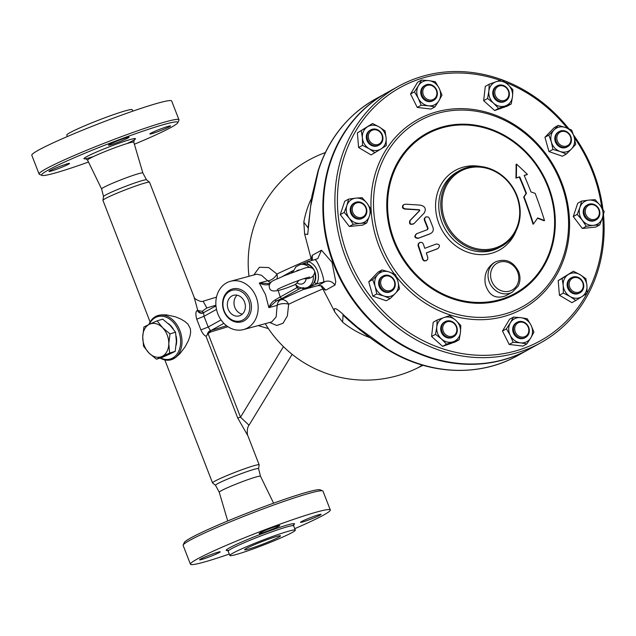 <?xml version="1.0" encoding="UTF-8"?>
<svg xmlns="http://www.w3.org/2000/svg" width="636" height="636" viewBox="0 0 636 636"><rect width="100%" height="100%" fill="white"/><g stroke="black" fill="none" stroke-linecap="round" stroke-linejoin="round"><path stroke-width="0.95" d="M249.018 425.206L240.495 417.2A19.231 1.328 -21.2 0 1 237.705 417.987L247.913 435.851C247.134 434.889 246.609 428.076 249.018 425.206L292.147 354.347M215.906 305.193L206.851 307.959L203.107 301.218L216.494 297.131M207.36 334.719L208.481 333.304A4.691 4.428 96.6 0 1 210.23 331.221L210.484 330.648L208.203 327.023L204.037 316.291L203.568 312.825L202.169 311.338L197.343 310.368C195.634 311.346 195.435 314.279 196.739 319.177L200.904 329.917C202.375 333.169 204.077 335.299 206.024 336.301L207.36 334.719A4.691 4.293 92.9 0 1 210.484 330.648A3.848 3.426 -119 0 0 210.929 330.529L223.872 323.342M206.851 307.959L202.169 311.338M203.107 301.218C200.332 302.577 193.392 298.046 194.155 297.25L197.709 310.169M171.402 359.69L175.91 357.305L179.94 353.656L185.108 346.843L188.359 340.681L189.981 336.102L190.649 332.246L190.387 328.717L187.962 324.177L185.092 321.609L180.886 319.065L175.433 316.808L166.608 314.9L161.465 314.86L157.863 315.559A23.079 16.759 -107 0 0 156.281 316.164A23.079 16.759 -107 0 0 148.856 324.543M194.195 297.346L149.571 182.301A25.003 1.733 158.8 0 0 149.524 182.246A25.003 1.733 158.8 0 0 136.358 185.776A25.003 1.733 158.8 0 0 112.938 194.958A25.003 1.733 158.8 0 0 102.937 200.308A25.003 1.733 158.8 0 0 102.945 200.38L150.104 321.975M215.564 485.363L212.575 482.963A25.003 1.733 -21.2 0 1 212.527 482.907A25.003 1.733 -21.2 0 1 222.52 477.485A25.003 1.733 -21.2 0 1 246.363 468.152A25.003 1.733 -21.2 0 1 259.154 464.821A25.003 1.733 -21.2 0 1 259.162 464.9L258.566 468.684M258.184 325.584L268.384 328.597M208.481 333.304L210.572 332.032L227.942 326.721M176.132 336.046A16.83 12.219 73 0 1 176.156 345.181M168.206 323.517A16.83 12.219 73 0 1 173.215 328.868M298.944 280.357L295.732 284.372C273.202 293.808 269.052 292.226 269.235 285.159C271.413 280.102 273.377 280.977 284.157 275.77L301.989 269.155C308.365 266.428 312.467 266.905 314.287 270.602C315.758 271.731 313.604 276.859 310.201 277.972L308.174 278.64L303.444 278.799M314.613 272.232A12.02 10.025 74.8 0 1 313.826 282.869A12.02 10.025 74.8 0 1 308.341 287.281L306.345 287.822A12.02 10.025 -105.2 0 0 313.286 275.77M309.327 267.422A12.02 10.025 -105.2 0 0 300.049 264.616L302.036 264.075A12.02 10.025 74.8 0 1 306.536 264.083A12.02 10.025 74.8 0 1 312.674 268.464M295.748 284.69L296.925 287.703L280.198 296.98A1.924 1.717 61 0 0 282.519 298.205L299.031 289.038L296.925 287.703L298.705 286.916M395.075 286.24A8.658 7.712 61 0 0 391.943 277.201A8.658 7.712 61 0 0 383.126 276A8.658 7.712 61 0 0 380.582 287.313A8.658 7.712 61 0 0 391.53 291.137A8.658 7.712 61 0 0 395.075 286.24M391.53 291.137L390.766 291.558A8.658 7.712 -119 0 1 379.819 287.734A8.658 7.712 -119 0 1 382.363 276.421L383.126 276M394.598 285.731A7.696 6.853 -119 0 1 382.904 288.339A7.696 6.853 -119 0 1 385.631 276.008A7.696 6.853 -119 0 1 394.598 285.731M364.15 217.194A8.658 7.712 61 0 0 365.303 205.985A8.658 7.712 61 0 0 354.721 202.757A8.658 7.712 61 0 0 352.177 214.062A8.658 7.712 61 0 0 363.116 217.886A8.658 7.712 61 0 0 364.15 217.194M363.116 217.886L362.353 218.315A8.658 7.712 -119 0 1 351.414 214.491A8.658 7.712 -119 0 1 353.958 203.178L354.721 202.757M363.943 216.216A7.696 6.853 -119 0 1 352.368 210.834A7.696 6.853 -119 0 1 361.582 203.281A7.696 6.853 -119 0 1 363.943 216.216M375.717 145.89A8.658 7.712 61 0 0 379.207 145.016A8.658 7.712 61 0 0 381.751 133.711A8.658 7.712 61 0 0 370.804 129.879A8.658 7.712 61 0 0 367.473 139.34A8.658 7.712 61 0 0 375.717 145.89M379.207 145.016L378.444 145.445A8.658 7.712 -119 0 1 374.954 146.32A8.658 7.712 -119 0 1 366.71 139.761A8.658 7.712 -119 0 1 370.041 130.308L370.804 129.879M376.019 144.746A7.696 6.853 -119 0 1 368.983 133.433A7.696 6.853 -119 0 1 381.163 133.536A7.696 6.853 -119 0 1 376.019 144.746M425.373 99.582A8.658 7.712 61 0 0 433.649 100.361A8.658 7.712 61 0 0 436.193 89.048A8.658 7.712 61 0 0 425.245 85.224A8.658 7.712 61 0 0 425.373 99.582M433.649 100.361L432.885 100.782A8.658 7.712 -119 0 1 424.61 100.003A8.658 7.712 -119 0 1 424.49 85.645L425.245 85.224M426.207 98.612A7.696 6.853 -119 0 1 426.39 85.701A7.696 6.853 -119 0 1 436.892 93.42A7.696 6.853 -119 0 1 426.207 98.612M494.148 95.949A8.658 7.712 61 0 0 505.652 100.973A8.658 7.712 61 0 0 508.196 89.66A8.658 7.712 61 0 0 497.249 85.836A8.658 7.712 61 0 0 494.148 95.949M505.652 100.973L504.889 101.394A8.658 7.712 -119 0 1 493.385 96.37A8.658 7.712 -119 0 1 496.485 86.258L497.249 85.836M495.341 95.456A7.696 6.853 -119 0 1 502.678 85.86A7.696 6.853 -119 0 1 507.48 98.254A7.696 6.853 -119 0 1 495.341 95.456M555.761 136.374A8.658 7.712 61 0 0 558.901 145.413A8.658 7.712 61 0 0 567.71 146.614A8.658 7.712 61 0 0 570.254 135.309A8.658 7.712 61 0 0 559.306 131.477A8.658 7.712 61 0 0 555.761 136.374M567.71 146.614L566.946 147.043A8.658 7.712 -119 0 1 558.138 145.835A8.658 7.712 -119 0 1 554.997 136.796A8.658 7.712 -119 0 1 558.543 131.906L559.306 131.477M557.009 136.462A7.696 6.853 -119 0 1 568.695 133.862A7.696 6.853 -119 0 1 565.976 146.193A7.696 6.853 -119 0 1 557.009 136.462M586.694 205.428A8.658 7.712 61 0 0 585.533 216.638A8.658 7.712 61 0 0 596.123 219.865A8.658 7.712 61 0 0 598.667 208.552A8.658 7.712 61 0 0 587.72 204.728A8.658 7.712 61 0 0 586.694 205.428M596.123 219.865L595.36 220.287A8.658 7.712 -119 0 1 584.77 217.059A8.658 7.712 -119 0 1 585.931 205.849A8.658 7.712 -119 0 1 586.956 205.15L587.72 204.728M587.656 205.977A7.696 6.853 -119 0 1 599.231 211.359A7.696 6.853 -119 0 1 590.017 218.919A7.696 6.853 -119 0 1 587.656 205.977M575.119 276.724A8.658 7.712 61 0 0 571.629 277.598A8.658 7.712 61 0 0 569.085 288.911A8.658 7.712 61 0 0 580.032 292.735A8.658 7.712 61 0 0 583.363 283.282A8.658 7.712 61 0 0 575.119 276.724M580.032 292.735L579.269 293.156A8.658 7.712 -119 0 1 568.322 289.332A8.658 7.712 -119 0 1 570.866 278.019L571.629 277.598M575.58 277.455A7.696 6.853 -119 0 1 582.624 288.76A7.696 6.853 -119 0 1 570.436 288.657A7.696 6.853 -119 0 1 575.58 277.455M525.463 323.04A8.658 7.712 61 0 0 517.187 322.261A8.658 7.712 61 0 0 514.643 333.574A8.658 7.712 61 0 0 525.59 337.398A8.658 7.712 61 0 0 525.463 323.04M525.59 337.398L524.827 337.819A8.658 7.712 -119 0 1 513.88 333.995A8.658 7.712 -119 0 1 516.424 322.683L517.187 322.261M525.392 323.581A7.696 6.853 -119 0 1 525.209 336.5A7.696 6.853 -119 0 1 514.707 328.772A7.696 6.853 -119 0 1 525.392 323.581M311.481 198.432A97.213 86.631 61 0 0 303.825 222.123L308.078 227.895L311.863 196.262L317.992 171.084A4.81 1.662 17.3 0 1 318.382 170.663A146.662 130.698 -119 0 1 375.447 99.057C347.518 115.021 328.367 139.03 317.992 171.084M395.465 274.553L397.953 281.462A12.982 11.567 61 0 0 389.216 271.977L395.465 274.553M377.832 274.514L382.053 269.918L389.216 271.977A12.982 11.567 61 0 0 377.832 274.514A12.982 11.567 61 0 0 375.176 286.526L372.688 279.617L377.832 274.514M399.519 288.879L395.306 293.474A12.982 11.567 61 0 0 397.953 281.462L399.519 288.879M383.913 296.01L376.743 293.943L375.176 286.526A12.982 11.567 61 0 0 383.913 296.01A12.982 11.567 61 0 0 395.306 293.474L390.162 298.578L383.913 296.01M371.201 209.586L369.437 215.986A12.982 11.567 61 0 0 367.131 203.385L371.201 209.586M355.85 198.138L362.146 197.685L367.131 203.385A12.982 11.567 61 0 0 355.85 198.138A12.982 11.567 61 0 0 346.874 205.5L348.639 199.1L355.85 198.138M366.749 222.902L360.461 223.347A12.982 11.567 61 0 0 369.437 215.986L366.749 222.902L362.822 225.08L349.323 226.488L340.268 214.594L344.195 212.416L346.874 205.5A12.982 11.567 61 0 0 349.18 218.108L344.195 212.416M360.461 223.347L353.25 224.309L349.18 218.108A12.982 11.567 61 0 0 360.461 223.347M386.267 145.541L381.107 148.896A12.982 11.567 61 0 0 386.116 137.972L386.267 145.541M379.255 126.954L385.034 130.921L386.116 137.972A12.982 11.567 61 0 0 379.255 126.954A12.982 11.567 61 0 0 367.385 126.858L372.553 123.503L379.255 126.954M375.017 152.751L369.238 148.792A12.982 11.567 61 0 0 381.107 148.896L371.09 154.93L358.601 147.52L357.368 132.9L367.385 126.858A12.982 11.567 61 0 0 362.377 137.774L361.296 130.714M369.238 148.792L362.528 145.342L362.377 137.774A12.982 11.567 61 0 0 369.238 148.792M434.929 106.88L428.505 105.799A12.982 11.567 61 0 0 438.92 100.742L434.929 106.88L431.001 109.058L417.24 107.412L421.167 105.234L418.273 98.27A12.982 11.567 61 0 0 428.505 105.799L421.167 105.234M439.094 88.158L441.988 95.114L438.92 100.742A12.982 11.567 61 0 0 439.094 88.158A12.982 11.567 61 0 0 428.863 80.629L435.286 81.71L439.094 88.158M418.456 85.693L421.525 80.064L428.863 80.629A12.982 11.567 61 0 0 418.456 85.693A12.982 11.567 61 0 0 418.273 98.27L414.465 91.823L418.456 85.693M498.584 108.359L493.536 103.167A12.982 11.567 61 0 0 505.374 105.902L498.584 108.359L494.657 110.537L483.646 100.671L487.573 98.485L488.853 91.091A12.982 11.567 61 0 0 493.536 103.167L487.573 98.485M512.521 96.553L511.241 103.954L505.374 105.902A12.982 11.567 61 0 0 512.521 96.553A12.982 11.567 61 0 0 507.838 84.485L512.886 89.668L512.521 96.553M496 81.75L501.868 79.802L507.838 84.485A12.982 11.567 61 0 0 496 81.75A12.982 11.567 61 0 0 488.853 91.091L489.219 84.206L496 81.75M552.923 149.428L551.356 142.003A12.982 11.567 61 0 0 560.093 151.487L552.923 149.428L548.995 151.607L544.941 137.281L548.868 135.094L554.012 129.99A12.982 11.567 61 0 0 551.356 142.003L548.868 135.094M571.486 148.951L566.342 154.055L560.093 151.487A12.982 11.567 61 0 0 571.486 148.951A12.982 11.567 61 0 0 574.133 136.939L575.699 144.356L571.486 148.951M565.396 127.462L571.645 130.03L574.133 136.939A12.982 11.567 61 0 0 565.396 127.462A12.982 11.567 61 0 0 554.012 129.99L558.233 125.403L565.396 127.462M577.194 214.388L579.881 207.479A12.982 11.567 61 0 0 582.186 220.08L577.194 214.388L573.267 216.566L577.719 203.258L581.646 201.079L588.857 200.117A12.982 11.567 61 0 0 579.881 207.479L581.646 201.079M593.46 225.327L586.249 226.289L582.186 220.08A12.982 11.567 61 0 0 593.46 225.327A12.982 11.567 61 0 0 602.435 217.965L599.748 224.874L593.46 225.327M600.13 205.356L604.2 211.565L602.435 217.965A12.982 11.567 61 0 0 600.13 205.356A12.982 11.567 61 0 0 588.857 200.117L595.145 199.664L600.13 205.356M562.121 278.433L568.21 274.577A12.982 11.567 61 0 0 563.202 285.492L562.121 278.433L558.193 280.611L573.378 271.222L580.08 274.673A12.982 11.567 61 0 0 568.21 274.577L573.378 271.222M570.063 296.511L563.353 293.061L563.202 285.492A12.982 11.567 61 0 0 570.063 296.511A12.982 11.567 61 0 0 581.932 296.607L575.842 300.47L570.063 296.511M586.941 285.691L587.1 293.26L581.932 296.607A12.982 11.567 61 0 0 586.941 285.691A12.982 11.567 61 0 0 580.08 274.673L585.859 278.64L586.941 285.691M513.467 317.102L520.805 317.666A12.982 11.567 61 0 0 510.398 322.722L513.467 317.102L509.539 319.28L502.48 331.038L506.407 328.86L510.398 322.722A12.982 11.567 61 0 0 510.215 335.307L506.407 328.86M520.447 342.836L513.109 342.271L510.215 335.307A12.982 11.567 61 0 0 520.447 342.836A12.982 11.567 61 0 0 530.861 337.78L526.87 343.909L520.447 342.836M527.228 318.747L531.036 325.195A12.982 11.567 61 0 0 520.805 317.666L527.228 318.747M531.036 325.195L533.93 332.151L530.861 337.78A12.982 11.567 61 0 0 531.036 325.195M390.162 298.578L386.235 300.756L372.815 296.13L376.743 293.943M372.815 296.13L368.761 281.796L372.688 279.617M368.761 281.796L378.126 272.097L382.053 269.918M349.323 226.488L353.25 224.309M340.268 214.594L344.712 201.278L348.639 199.1M358.601 147.52L362.528 145.342M357.368 132.9L372.553 123.503M417.24 107.412L410.538 94.009L417.598 82.243L421.525 80.064M410.538 94.009L414.465 91.823M483.646 100.671L485.292 86.385L489.219 84.206M494.657 110.537L507.313 106.133L511.241 103.954M544.941 137.281L554.306 127.582L558.233 125.403M548.995 151.607L562.415 156.233L566.342 154.055M586.249 226.289L582.322 228.467L595.821 227.052L599.748 224.874M563.353 293.061L559.426 295.239L571.915 302.649L575.842 300.47M513.109 342.271L509.182 344.45L522.943 346.095L526.87 343.909M509.182 344.45L502.48 331.038M582.322 228.467L573.267 216.566M559.426 295.239L558.193 280.611M456.266 326.745A7.696 6.853 -119 0 1 448.929 336.333A7.696 6.853 -119 0 1 444.119 323.939A7.696 6.853 -119 0 1 456.266 326.745M456.696 326.673A8.658 7.712 61 0 0 445.192 321.649A8.658 7.712 61 0 0 442.64 332.962A8.658 7.712 61 0 0 453.587 336.786A8.658 7.712 61 0 0 456.696 326.673M453.587 336.786L452.824 337.207A8.658 7.712 -119 0 1 441.877 333.383A8.658 7.712 -119 0 1 444.429 322.07L445.192 321.649M369.874 337.629A97.213 86.631 61 0 1 342.629 322.174L343.066 315.178M449.811 315.615L455.774 320.298A12.982 11.567 61 0 0 443.944 317.563L449.811 315.615M436.789 326.912L437.155 320.027L443.944 317.563A12.982 11.567 61 0 0 436.789 326.912A12.982 11.567 61 0 0 441.479 338.988L435.509 334.305L436.789 326.912M460.822 325.489L460.456 332.374A12.982 11.567 61 0 0 455.774 320.298L460.822 325.489M453.309 341.715L446.52 344.179L441.479 338.988A12.982 11.567 61 0 0 453.309 341.715A12.982 11.567 61 0 0 460.456 332.374L459.176 339.767L453.309 341.715M459.176 339.767L455.249 341.945L442.592 346.358L446.52 344.179M442.592 346.358L431.582 336.484L435.509 334.305M431.582 336.484L433.227 322.206L437.155 320.027M540.672 342.828L529.232 349.18A146.662 130.698 -119 0 1 343.782 284.364A146.662 130.698 -119 0 1 386.895 92.705L398.343 86.353A146.662 130.698 61 0 0 355.23 278.012A146.662 130.698 61 0 0 540.672 342.828A146.662 130.698 61 0 0 603.485 214.491M303.825 222.123L304.628 234.008L311.139 258.701A116.197 8.037 158.8 0 0 276.946 274.029L268.694 267.557L259.416 267.255L253.812 274.951M533.437 223.999A203.448 33.422 -48.1 0 0 537.69 217.957A210.46 59.792 6.6 0 1 544.503 220.541A198.567 89.032 -109.2 0 0 535.154 193.384A208.044 59.1 -173.4 0 0 530.973 191.929A200.125 89.732 -109.2 0 0 524.183 175.425A209.848 14.517 -21.2 0 1 527.419 174.423A198.726 84.039 -142.6 0 0 516.488 164.088A207.066 73.243 103 0 1 516.337 177.897A209.848 14.517 -21.2 0 1 519.684 176.832A202.065 90.606 70.8 0 1 526.465 193.336A208.513 34.257 131.9 0 1 524.064 196.85A203.353 91.179 70.8 0 1 533.437 223.999L533.04 224.222A202.359 90.733 -109.2 0 0 523.674 197.073A207.543 34.098 -48.1 0 0 526.067 193.559A201.063 90.153 -109.2 0 0 519.286 177.054A208.886 14.453 158.8 0 0 515.939 178.112A206.088 72.894 -77 0 0 516.082 164.319L516.488 164.088M527.419 174.423L527.013 174.654A208.886 14.453 158.8 0 0 524.223 175.512M544.503 220.541L544.098 220.764A209.498 59.514 -173.4 0 0 537.484 218.251M516.337 177.897L515.939 178.112M519.684 176.832L519.286 177.054M526.465 193.336L526.067 193.559M430.628 233.555L430.143 233.762C432.814 232.506 433.776 230.439 433.029 227.569A203.862 91.409 -109.2 0 0 429.316 218.212L428.227 217.003L426.176 216.828L424.768 218.1L424.737 219.913A202.558 90.821 70.8 0 1 428.108 228.372L427.527 229.612A210.611 14.572 158.8 0 0 416.787 233.643C414.322 236.282 414.887 237.777 418.48 238.142A210.516 14.564 -21.2 0 1 430.143 233.762L430.429 233.674M416.787 233.643L416.246 233.929M427.13 229.835L427.71 228.594A201.556 90.376 -109.2 0 0 424.347 220.135L424.299 218.498L425.595 217.122M429.745 233.984A209.554 14.493 158.8 0 0 418.075 238.365C414.481 238.007 413.917 236.505 416.381 233.873M437.528 248.779L437.926 248.565C440.366 245.965 439.85 244.439 436.391 243.978A209.824 14.517 158.8 0 0 424.784 248.326A199.569 89.477 -109.2 0 0 423.202 243.771L422.121 242.507L420.078 242.372L418.623 243.636L418.472 245.552A197.876 88.722 70.8 0 1 423.075 259.305L424.132 260.601L426.136 260.736L427.638 259.393L427.805 257.516A199.569 89.477 -109.2 0 0 426.319 252.905A209.347 14.485 -21.2 0 1 437.926 248.565L437.528 248.779A208.377 14.413 158.8 0 0 426.343 252.969M426.319 260.665L424.045 260.975L422.662 259.536A196.858 88.261 -109.2 0 0 418.067 245.782L418.186 243.922L419.482 242.674M413.98 223.594A207.193 27.69 -44.4 0 0 424.18 213.036C426.406 209.109 425.261 206.485 420.73 205.174A210.595 54.354 -177.4 0 0 405.45 204.196L403.669 204.72L402.755 206.366L403.439 208.107L405.188 208.862A210.468 54.322 2.6 0 1 419.442 209.769L419.784 210.548A206.255 27.563 135.6 0 1 410.26 220.398C409.33 223.777 410.57 224.842 413.98 223.594L413.185 224.142M413.575 223.816C410.164 225.065 408.916 223.999 409.854 220.628A205.269 27.435 -44.4 0 0 419.386 210.77L419.045 209.983A209.506 54.076 -177.4 0 0 404.774 209.093L403.041 208.354L402.381 207.161L402.85 205.341L403.765 204.657M512.322 292.155L505.851 295.748C495.69 299.429 488.869 295.613 485.379 284.292C483.837 274.983 486.723 267.788 494.045 262.7L495.524 261.881A17.307 15.423 61 0 0 489.307 282.106A17.307 15.423 61 0 0 512.322 292.155L518.102 286.2C520.367 281.661 520.566 276.859 518.706 271.803C513.3 261.332 505.572 258.025 495.524 261.881M574.308 137.551A144.738 128.989 -119 0 1 592.442 171.609A144.738 128.989 -119 0 1 601.751 207.614M602.737 217.043A144.738 128.989 -119 0 1 587.1 293.188M587.044 293.291A144.738 128.989 -119 0 1 417.661 337.748A144.738 128.989 -119 0 1 344.028 157.283A144.738 128.989 -119 0 1 500.15 80.351M505.071 82.171A144.738 128.989 -119 0 1 567.201 128.114M602.928 209.435A146.662 130.698 61 0 0 593.301 171.466A146.662 130.698 61 0 0 573.545 135.015M568.83 128.766A146.662 130.698 61 0 0 398.343 86.353M371.09 209.403A108.192 96.418 -119 0 1 447.8 109.527A108.192 96.418 -119 0 1 561.596 182.349A108.192 96.418 -119 0 1 523.643 308.277A108.192 96.418 -119 0 1 396.315 276.612M394.368 274.036A108.192 96.418 -119 0 1 371.122 209.944M445.16 220.724A42.318 37.707 -119 0 1 485.514 167.976A42.318 37.707 -119 0 1 511.956 236.147A42.318 37.707 -119 0 1 445.16 220.724M443.96 221.217A43.28 38.565 61 0 0 501.494 246.331A43.28 38.565 61 0 0 514.214 189.782A43.28 38.565 61 0 0 459.494 170.655A43.28 38.565 61 0 0 443.96 221.217M480.585 166.489A45.538 40.577 61 0 0 438.927 223.618A45.538 40.577 61 0 0 477.867 254.487A45.538 40.577 61 0 0 516.186 230.637M547.914 186.944A90.988 81.09 61 0 0 404.281 153.785A90.988 81.09 61 0 0 461.132 300.375A90.988 81.09 61 0 0 547.914 186.944M560.729 182.492A106.268 94.7 61 0 0 392.984 143.768A106.268 94.7 61 0 0 459.383 314.963A106.268 94.7 61 0 0 560.729 182.492M244.534 301.997A10.677 8.904 74.8 0 1 239.16 315.901A10.677 8.904 74.8 0 1 227.775 307.927A10.677 8.904 74.8 0 1 233.571 295.295A10.677 8.904 74.8 0 1 244.534 301.997M237.117 295.199A10.677 8.904 -105.2 0 0 234.43 306.123A10.677 8.904 -105.2 0 0 242.268 314.192M387.61 349.156A4.81 1.161 121.8 0 1 387.014 349.251C427.782 374.954 479.035 377.506 517.784 355.532A146.662 130.698 -119 0 1 387.61 349.156L357.17 326.991L344.672 315.917C340.697 311.942 331.682 303.857 335.005 312.324L322.857 288.919A116.197 8.037 -21.2 0 0 288.672 304.247A7.696 5.724 -115.6 0 0 280.85 299.81L276.143 301.082L282.519 298.205M342.629 322.174L335.005 312.324M304.628 234.008L307.713 234.501L310.575 206.7L318.382 170.663M306.536 264.083L307.188 263.797L307.983 261.523L315.114 259.591C318.294 262.08 323.851 276.406 323.788 281.955L325.465 281.422L317.889 285.62L321.697 285.842L325.815 290.143L334.997 285.047C332.453 281.661 329.273 280.452 325.465 281.422M302.37 263.996L307.983 261.523A14.421 12.028 -105.2 0 1 316.656 283.887L323.788 281.955M295.955 266.834L295.39 267.366M293.164 270.682L291.884 271.238L291.248 272.955M269.155 283.219L269.211 283.195A1.924 0.421 67.9 0 0 269.179 283.203A1.924 0.421 67.9 0 0 269.274 284.499L269.449 284.443M268.169 283.537L259.305 283.004C262.644 284.737 265.967 285.238 269.274 284.499M307.188 263.797A12.505 10.422 74.8 0 1 314.47 282.583L316.656 283.887L304.445 289.269L317.889 285.62M303.189 287.559L304.445 289.269L300.884 287.79M278.186 290.485L280.198 296.98L275.229 299.842A1.924 0.421 67.9 0 0 276.143 301.082L268.861 307.633L277.161 305.375L276.167 316.855L271.803 321.888L243.548 329.559A25.003 20.853 -105.2 0 0 256.141 296.98A25.003 20.853 -105.2 0 0 230.447 281.295A25.003 20.853 -105.2 0 0 216.876 310.893A25.003 20.853 -105.2 0 0 243.548 329.559M275.229 299.842C272.319 301.607 270.197 304.207 268.861 307.633L265.458 294.452L259.305 283.004L267.613 280.754A7.696 4.229 -41.4 0 0 276.946 274.029A7.696 5.724 -115.6 0 1 276.851 278.958M325.815 290.143L322.834 288.855L320.783 285.564M334.997 285.047L335.768 281.676L332.032 262.31L321.482 250.202L317.769 258.614L315.114 259.591M311.632 260.537L311.163 258.765L312.3 255.298L312.3 260.355M230.447 281.295L256.753 274.188L261.539 275.309L267.613 280.754A7.696 6.416 74.8 0 0 270.944 282.32M303.992 289.221A123.821 8.562 158.8 0 0 280.85 299.81A7.696 6.416 74.8 0 0 277.161 305.375A7.696 3.355 177.5 0 1 288.672 304.247L287.369 315.925L283.036 323.239L276.819 325.497L269.648 322.476M422.193 365.048A116.642 59.355 71.1 0 1 417.065 368.196A117.326 117.326 0 0 1 266.261 325.354L265.244 323.668M528.945 349.339A146.662 130.698 -119 0 1 528.659 349.498A146.662 130.698 -119 0 1 340.284 279.172A146.662 130.698 -119 0 1 386.322 93.023A146.662 130.698 -119 0 1 386.609 92.864M210.572 332.032L210.23 331.221L210.929 330.529L226.567 325.743M248.509 300.24A15.868 13.229 -105.2 0 0 225.335 295.494A15.868 13.229 -105.2 0 0 235.248 321.061A15.868 13.229 -105.2 0 0 248.509 300.24M250.059 299.667A17.061 14.223 -105.2 0 0 225.136 294.563A17.061 14.223 -105.2 0 0 235.797 322.047A17.061 14.223 -105.2 0 0 250.059 299.667M149.285 324.344A22.117 16.059 73 0 1 155.995 317.253A22.117 16.059 73 0 1 178.605 331.022A22.117 16.059 73 0 1 177.364 353.632A22.117 16.059 73 0 1 160.606 357.917M160.105 358.068A23.079 16.759 -107 0 0 171.354 359.706A23.079 16.759 -107 0 0 172.936 359.101A23.079 16.759 -107 0 0 180.274 331.626A23.079 16.759 -107 0 0 157.863 315.559M260.498 476.292L258.558 468.605A23.079 1.598 158.8 0 0 246.649 471.729A23.079 1.598 158.8 0 0 224.746 480.299A23.079 1.598 158.8 0 0 215.517 485.292L219.269 492.28A22.117 1.526 -21.2 0 1 219.245 492.24A22.117 1.526 -21.2 0 1 228.085 487.446A22.117 1.526 -21.2 0 1 249.121 479.21A22.117 1.526 -21.2 0 1 260.482 476.237L273.599 503.171M149.524 182.246L146.534 179.845A23.079 1.598 158.8 0 0 134.379 183.104A23.079 1.598 158.8 0 0 112.763 191.579A23.079 1.598 158.8 0 0 103.533 196.524L102.937 200.308M149.508 324.233A17.307 12.569 -107 0 0 142.718 336.897A17.307 12.569 -107 0 0 148.959 352.996A17.307 12.569 -107 0 0 161.997 356.438A17.307 12.569 -107 0 0 168.794 343.782A17.307 12.569 -107 0 0 162.546 327.675A17.307 12.569 -107 0 0 149.508 324.233L157.14 320.854L162.546 327.675L169.995 333.884L168.794 343.782L169.629 353.052L156.408 359.197L148.959 352.996L143.553 346.175L142.718 336.897L143.919 326.999L149.508 324.233M156.408 359.197L161.957 357.504L169.589 354.117L175.186 351.358L169.629 353.052M175.186 351.358L176.379 341.46L175.552 332.183L169.995 333.884M175.552 332.183L170.138 325.362L162.689 319.153L157.14 320.854M215.97 305.94L203.123 312.904A4.691 4.484 64.3 0 1 198.209 310.606M203.48 312.864L203.568 312.825A4.691 4.357 63.1 0 1 197.343 310.368M243.882 547.882A35.099 2.425 -21.2 0 1 277.352 534.789A35.099 2.425 -21.2 0 1 295.311 530.114A35.099 2.425 -21.2 0 1 263.455 545.068A35.099 2.425 -21.2 0 1 229.85 555.498A35.099 2.425 -21.2 0 1 243.882 547.882M252.333 545.585A19.231 1.328 -21.2 0 1 270.674 538.414A19.231 1.328 -21.2 0 1 280.516 535.854A19.231 1.328 -21.2 0 1 263.065 544.05A19.231 1.328 -21.2 0 1 244.645 549.758A19.231 1.328 -21.2 0 1 252.333 545.585M201.437 559.561A11.058 0.763 -21.2 0 1 199.593 559.823A11.058 0.763 -21.2 0 1 206.684 556.285A11.058 0.763 -21.2 0 1 218.371 552.088A11.058 0.763 -21.2 0 1 220.215 551.825A11.058 0.763 -21.2 0 1 213.124 555.363A11.058 0.763 -21.2 0 1 201.437 559.561M229.294 554.051A75.016 5.191 -21.2 0 1 190.426 564.212A75.016 5.191 -21.2 0 1 220.406 547.93A75.016 5.191 -21.2 0 1 291.924 519.938A75.016 5.191 -21.2 0 1 330.299 509.953A75.016 5.191 -21.2 0 1 294.746 528.667M302.346 522.077A11.058 0.763 -21.2 0 1 300.502 522.339A11.058 0.763 -21.2 0 1 307.593 518.801A11.058 0.763 -21.2 0 1 319.28 514.603A11.058 0.763 -21.2 0 1 321.124 514.341A11.058 0.763 -21.2 0 1 314.033 517.879A11.058 0.763 -21.2 0 1 302.346 522.077M275.301 527.975A11.058 0.763 -21.2 0 1 264.759 532.101A11.058 0.763 -21.2 0 1 259.098 533.58A11.058 0.763 -21.2 0 1 263.519 531.179A11.058 0.763 -21.2 0 1 274.068 527.053A11.058 0.763 -21.2 0 1 279.721 525.575A11.058 0.763 -21.2 0 1 275.301 527.975M190.426 564.212L183.136 545.426A75.016 5.191 -21.2 0 1 183.176 545.02A75.016 5.191 -21.2 0 1 213.116 529.144A75.016 5.191 -21.2 0 1 322.714 490.905A75.016 5.191 -21.2 0 1 323.009 491.175L330.299 509.953M322.714 490.905L320.234 489.815A73.092 5.056 158.8 0 0 213.45 527.077A73.092 5.056 158.8 0 0 184.273 542.548L183.176 545.02M85.494 158.658L87.569 160.129L101.609 188.971A22.117 1.526 -21.2 0 1 101.601 188.916A22.117 1.526 -21.2 0 1 110.449 184.162A22.117 1.526 -21.2 0 1 131.27 176.005A22.117 1.526 -21.2 0 1 142.83 172.928L146.582 179.916M67.352 136.541L66.788 135.094A35.099 2.425 -21.2 0 1 80.82 127.478A35.099 2.425 -21.2 0 1 114.289 114.377A35.099 2.425 -21.2 0 1 132.24 109.71L132.805 111.157M39.082 174.033L31.8 155.256A75.016 5.191 -21.2 0 1 61.779 138.974A75.016 5.191 -21.2 0 1 133.306 110.982A75.016 5.191 -21.2 0 1 171.672 100.997L178.962 119.783A75.016 5.191 158.8 0 0 140.588 129.768A75.016 5.191 158.8 0 0 69.07 157.76A75.016 5.191 158.8 0 0 39.082 174.033A75.016 5.191 158.8 0 0 39.384 174.304L41.865 175.393A73.092 5.056 -21.2 0 1 70.787 159.27A73.092 5.056 -21.2 0 1 142.559 131.278A73.092 5.056 -21.2 0 1 177.826 122.661A73.092 5.056 -21.2 0 1 134.379 144.237M50.793 171.179A11.058 0.763 -21.2 0 1 48.948 171.442A11.058 0.763 -21.2 0 1 56.04 167.904A11.058 0.763 -21.2 0 1 67.726 163.706A11.058 0.763 -21.2 0 1 69.57 163.444A11.058 0.763 -21.2 0 1 62.479 166.982A11.058 0.763 -21.2 0 1 50.793 171.179M112.874 142.798A11.058 0.763 -21.2 0 1 123.424 138.672A11.058 0.763 -21.2 0 1 129.084 137.193A11.058 0.763 -21.2 0 1 124.664 139.594A11.058 0.763 -21.2 0 1 114.114 143.72A11.058 0.763 -21.2 0 1 108.454 145.191A11.058 0.763 -21.2 0 1 112.874 142.798M168.635 126.222A11.058 0.763 -21.2 0 1 170.48 125.96A11.058 0.763 -21.2 0 1 163.388 129.498A11.058 0.763 -21.2 0 1 151.702 133.695A11.058 0.763 -21.2 0 1 149.858 133.958A11.058 0.763 -21.2 0 1 156.957 130.42A11.058 0.763 -21.2 0 1 168.635 126.222M177.826 122.661L178.923 120.188A75.016 5.191 158.8 0 0 178.962 119.783M88.499 162.037A73.092 5.056 -21.2 0 1 41.865 175.393M283.449 346.636L240.495 417.2L208.115 333.709M206.024 336.301L237.705 417.987M200.904 329.917L208.203 327.023L221.042 319.9M296.519 271.008A7.163 5.97 74.8 0 1 299.556 269.95M306.147 278.822A7.163 5.97 74.8 0 1 297.107 282.805M314.47 282.583L313.826 282.869M428.108 228.372L427.71 228.594M418.48 238.142L418.075 238.365M423.075 259.305L422.662 259.536M418.472 245.552L418.067 245.782M410.26 220.398L409.854 220.628M419.784 210.548L419.386 210.77M419.442 209.769L419.045 209.983M405.188 208.862L404.774 209.093M517.672 272.073A15.391 13.714 -119 0 1 502.997 291.248A15.391 13.714 -119 0 1 493.385 266.46A15.391 13.714 -119 0 1 517.672 272.073M501.494 246.331L499.483 247.452A43.28 38.565 -119 0 1 441.948 222.338A43.28 38.565 -119 0 1 457.483 171.768L459.494 170.655M548.542 186.746A91.823 81.829 61 0 0 403.59 153.284A91.823 81.829 61 0 0 460.965 301.21A91.823 81.829 61 0 0 548.542 186.746M307.816 261.595L302.402 263.988M299.031 289.038L301.273 288.052M321.482 250.202L312.3 255.298M196.739 319.177L204.037 316.291L216.502 309.374M292.425 525.654A36.642 2.536 158.8 0 0 281.255 526.87A36.642 2.536 158.8 0 0 240.845 542.381A36.642 2.536 158.8 0 0 228.976 550.267M229.85 555.498L228.189 551.205A35.099 2.425 -21.2 0 1 242.221 543.589A35.099 2.425 -21.2 0 1 275.682 530.496A35.099 2.425 -21.2 0 1 293.641 525.821L293.745 524.676M87.569 160.129A24.788 1.717 -21.2 0 1 97.467 154.747A24.788 1.717 -21.2 0 1 121.158 145.477A24.788 1.717 -21.2 0 1 133.783 142.21L134.315 139.721M126.969 143.569A27.658 1.916 158.8 0 0 129.935 139.626A27.658 1.916 158.8 0 0 94.987 152.696A27.658 1.916 158.8 0 0 93.524 156.543M259.154 464.821L247.913 435.851M212.527 482.907L164.827 359.92M277.224 289.595C276.819 289.277 293.236 281.994 304.906 278.322L309.629 277.026M295.343 284.244C297.887 287.385 301.551 288.577 306.345 287.822M300.049 264.616L295.947 266.834L292.544 272.462M325.314 152.576A117.326 117.326 0 0 0 248.97 276.27M425.786 217.003L425.389 217.226M426.525 260.561L426.12 260.784M419.68 242.555L419.275 242.777M403.963 204.53L403.558 204.76M342.963 315.082C355.15 326.538 367.982 336.746 381.465 345.714L387.014 349.251M293.164 270.674L291.98 271.198M291.884 271.238L282.432 276.485M386.322 93.023L375.447 99.057M528.659 349.498L517.784 355.532M423.012 365.287L417.065 368.196M295.311 530.114L293.641 525.821M227.338 550.426L228.189 551.205M219.245 492.24L227.72 520.971M103.541 196.604L101.601 188.916M142.854 172.968L133.783 142.21"/></g></svg>
